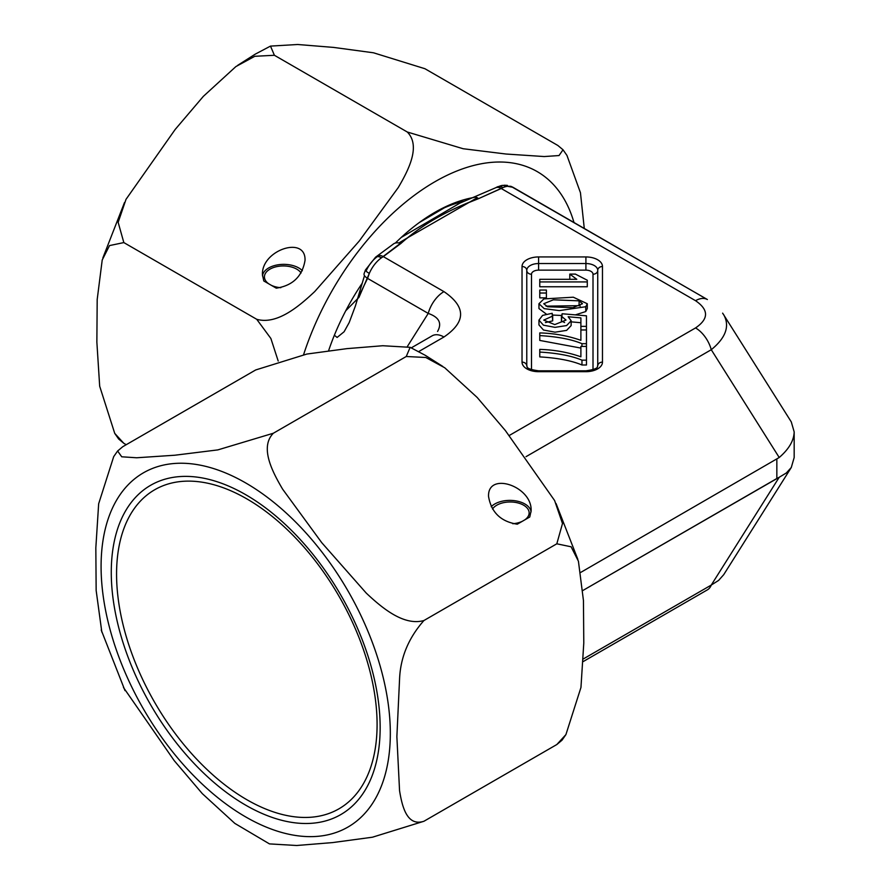 <?xml version="1.0" encoding="UTF-8"?>
<svg xmlns="http://www.w3.org/2000/svg" width="890" height="890" viewBox="0 0 890 890"><rect width="100%" height="100%" fill="white"/><g stroke="black" fill="none" stroke-linecap="round" stroke-linejoin="round"><path stroke-width="1.33" d="M571.146 325.595L566.607 330.39L555.037 332.181L543.456 330.012L538.962 324.939L538.962 320.111L542.589 315.394L552.167 313.302L552.69 320.867L545.448 322.558L552.69 320.867L552.69 316.039L543.745 320.111L554.759 324.594L566.018 320.066L561.434 316.206L561.434 321.034L564.605 322.525L561.434 321.034L562.146 313.758L586.454 315.817L586.477 364.989L581.96 364.989C571.658 360.65 557.596 357.958 539.774 356.901L539.774 349.392C554.303 349.803 568.009 352.273 580.892 356.812L580.892 346.433L586.477 346.433L586.477 360.15L581.96 360.15L581.96 364.989C571.658 360.65 557.596 357.958 539.774 356.901L539.774 349.392C554.303 349.803 568.009 352.273 580.892 356.812L580.892 346.433L586.477 346.433L586.477 343.674L581.96 343.674L581.96 346.433L581.96 343.674C571.658 339.346 557.596 336.654 539.774 335.597L539.774 340.425L580.892 348.079L539.774 340.425L539.774 332.916C554.303 333.327 568.009 335.797 580.892 340.336L580.892 329.956L586.477 329.956L586.477 343.674L581.96 343.674C571.658 339.346 557.596 336.654 539.774 335.597L539.774 332.916C554.303 333.327 568.009 335.797 580.892 340.336L580.892 329.956L586.477 329.956L586.454 326.363L580.892 326.363L580.892 329.956L580.892 317.897L568.176 316.751L571.146 320.767L566.607 325.562L555.037 327.353L543.456 325.184L538.962 320.111L542.589 315.394L552.167 313.302L552.69 316.039L543.745 320.111L554.759 324.594L566.018 320.066L561.434 316.206L562.146 313.758L586.454 315.817L586.454 326.363L580.892 326.363L580.892 317.897L568.176 316.751L571.146 320.767L566.607 325.562L555.037 327.353L543.456 325.184L538.962 320.111L538.962 324.939L543.456 330.012L555.037 332.181L566.607 330.39L571.146 325.595L571.146 320.767L571.146 325.595M580.892 322.725L571.146 321.857L580.892 322.725M587.289 308.563L585.754 311.556L575.329 314.882L585.754 311.556L587.289 308.563L587.289 303.735L585.754 306.727L559.287 310.61L544.202 308.641L538.962 303.735L543.879 298.918L573.305 297.204L587.289 303.735L585.754 306.727L559.287 310.61L544.202 308.641L538.962 303.735L543.879 298.918L573.305 297.204L587.289 303.735L587.289 308.563M561.646 315.472L552.501 315.06L561.646 315.472M546.293 314.07L538.962 308.563L538.962 303.735L538.962 308.563L546.293 314.07M587.289 286.758L539.774 286.758L539.774 279.315L576.787 279.315L569.8 274.109L569.8 278.937L569.8 274.109L575.407 274.109L587.289 280.239L587.289 286.758L539.774 286.758L539.774 279.315L576.787 279.315L569.8 274.109L575.407 274.109L587.289 280.239L587.289 281.93L539.774 281.93L587.289 281.93L587.289 286.758M546.393 297.85L539.774 297.85L539.774 290.051L546.393 290.051L546.393 297.85L539.774 297.85L539.774 290.051L546.393 290.051L546.393 293.021L539.774 293.021L546.393 293.021L546.393 297.85M510.782 186.255L707.372 299.53L513.063 187.345A23.663 13.662 120 0 0 503.072 187.579L478.497 198.67C447.036 210.363 421.17 225.304 400.889 243.482A11.826 8.132 -132 0 0 392.991 244.327M580.859 572.337L779.217 457.505L711.266 349.714L526.012 456.67L711.266 349.714A23.663 13.662 60 0 0 695.546 327.932A23.663 13.662 60 0 1 711.266 349.714C725.84 337.766 729.989 326.096 723.715 314.715C729.989 326.096 725.84 337.766 711.266 349.714L779.217 457.505C788.985 449.061 793.969 440.517 794.169 431.861C793.969 440.517 788.985 449.061 779.217 457.505L580.859 572.337M582.894 590.482L776.848 478.509L776.848 459.184L776.848 478.509L779.217 477.274L582.894 590.482M377.282 256.075A11.826 6.909 -120.6 0 1 383.301 256.609L400.889 243.482A11.826 8.132 -132 0 0 398.931 242.948L408.176 237.419L381.465 257.788A23.663 13.662 120 0 0 369.317 273.397L358.97 297.349L345.776 310.732M419.246 222.589L444.332 207.826M597.735 270.371L597.735 365.979A4.728 3.86 0 0 1 602.474 362.119A16.565 9.556 180 0 1 585.909 371.686L538.595 371.686A16.565 9.556 180 0 1 522.029 362.119L522.029 266.511A16.565 9.556 180 0 1 538.595 256.943L585.909 256.943A16.565 9.556 180 0 1 602.474 266.511L602.474 362.119A16.565 9.556 180 0 1 585.909 371.686L538.595 371.686L538.595 370.807C523.187 368.727 528.104 365.812 526.769 365.979L526.769 270.371A4.728 3.86 180 0 0 531.497 274.231A7.098 4.094 180 0 1 538.595 270.137L585.909 270.137A7.098 4.094 180 0 1 593.007 274.231A4.728 3.86 180 0 0 597.735 270.371L597.735 365.979A4.728 3.86 0 0 1 602.474 362.119L602.474 266.511A4.728 3.86 0 0 0 597.735 270.371A4.728 3.86 0 0 1 602.474 266.511A16.565 9.556 180 0 0 585.909 256.943L585.909 263.54A11.826 6.831 180 0 1 597.735 270.371A4.728 3.86 180 0 1 593.007 274.231L593.007 369.661L593.007 274.231A7.098 4.094 180 0 0 585.909 270.137L585.909 263.54A11.826 6.831 180 0 1 597.735 270.371M375.58 257.177A11.826 6.041 -125.2 0 1 381.465 257.788L383.301 256.609L443.954 291.631A23.663 13.662 120 0 0 428.235 313.414L367.559 278.381A11.826 4.305 -163.4 0 1 364.066 273.797L365.434 270.004A11.826 1.958 -156.8 0 0 369.317 273.397L367.559 278.381A11.826 4.305 -163.4 0 1 364.488 275.633L355.399 305.971L349.169 322.614L344.096 331.759L337.11 337.444L334.362 335.241M432.184 335.797A23.663 13.662 60 0 1 443.954 336.999L418.634 351.617L443.954 336.999A23.663 13.662 60 0 0 432.184 335.797M377.405 256.587A22.072 12.749 -60 0 0 366.068 271.15A11.826 1.958 -156.8 0 0 369.317 273.397A23.663 13.662 120 0 1 381.465 257.788A11.826 6.041 -125.2 0 0 377.405 256.587L379.073 255.508A11.826 6.909 -120.6 0 1 383.301 256.609L443.954 291.631A23.663 13.662 120 0 0 428.235 313.414C439.082 317.185 442.185 323.204 437.569 331.458C442.185 323.204 439.082 317.185 428.235 313.414L367.559 278.381L356.879 300.408M707.316 299.496A23.663 13.662 120 0 0 695.546 300.698C708.852 309.776 708.852 318.854 695.546 327.932L509.314 435.455L695.546 327.932C708.852 318.854 708.852 309.776 695.546 300.698A23.663 13.662 120 0 1 707.316 299.496M722.624 313.147L791.288 421.916L794.169 431.861L794.169 457.549L791.288 467.495L786.348 472.957L779.217 477.274L786.348 472.957L791.288 467.495L723.703 574.695L718.619 580.413L711.266 585.064A23.663 13.662 60 0 1 707.372 589.87A23.663 13.662 60 0 0 711.266 585.064L779.217 477.274L711.266 585.064L718.619 580.413L723.703 574.695L791.288 467.495L794.169 457.549L794.169 431.861L791.288 421.916L722.624 313.147M401.268 237.419L460.23 202.92M502.628 185.365L513.063 187.345A23.663 13.662 120 0 0 503.072 187.579A11.826 7.543 -114.2 0 0 497.276 186.922L502.539 185.376M474.415 197.224A11.826 5.207 -110.3 0 1 478.497 198.67L501.237 188.513L695.546 300.698L501.237 188.513A11.826 6.742 -119.4 0 0 497.109 187.367L498.767 186.522A11.826 7.543 -114.2 0 1 503.072 187.579L501.237 188.513A11.826 6.742 -119.4 0 0 495.43 187.868L459.941 203.098M579.09 305.671L546.015 306.149L579.09 305.671L579.09 300.842L553.357 299.808L543.745 303.735L547.617 306.75L572.893 307.662L582.483 303.713L579.09 300.842L553.357 299.808L543.745 303.735L547.617 306.75L572.893 307.662L582.483 303.713L579.09 300.842L579.09 305.671L580.28 306.116L579.09 305.671M581.96 360.15C571.658 355.822 557.596 353.13 539.774 352.073C557.596 353.13 571.658 355.822 581.96 360.15L581.96 364.989L586.477 364.989L586.477 360.15L581.96 360.15M565.918 734.595L561.99 740.224L556.817 744.541L565.918 734.595L580.959 687.447L583.784 643.058L583.451 600.55L578.422 561.223L571.113 546.794L556.817 543.801L562.491 523.531L554.626 500.558L505.398 430.593L477.185 397.463L444.744 367.77L425.809 357.491L406.252 356.501L410.157 347.322L382.745 345.732L346.933 348.635L306.872 354.053L255.697 369.951L122.798 446.68L117.625 450.996L121.719 456.793L136.66 457.772L174.84 455.224L217.85 449.895L273.363 433.23C259.502 447.281 272.351 471.733 282.62 489.166L321.724 542.644L366.246 593.096C381.554 607.47 403.604 626.293 423.918 620.53C408.51 637.997 400.389 657.588 399.554 679.293L396.873 736.686L399.554 790.676C402.113 806.251 406.841 826.777 423.918 821.27L372.443 837.212L332.482 842.596L296.704 845.5L269.459 843.898L234.882 823.428M101.827 632.067L96.153 590.459L95.831 547.862L98.657 503.784L113.698 456.626L117.614 450.996M234.871 823.439L202.297 793.624L174.173 760.583L123.465 687.492M556.817 543.801L423.918 620.53M556.817 744.541L423.918 821.27M406.252 356.501L273.363 433.23M517.29 524.199C500.859 521.651 491.28 512.406 488.543 496.453C487.509 471.199 532.153 486.085 531.13 510.649L529.773 516.99L517.29 524.199M524.788 519.86A18.924 10.925 0 0 0 529.138 512.896A18.924 10.925 0 0 0 525.534 506.488A18.924 10.925 0 0 0 507.701 502.071A18.924 10.925 0 0 0 492.504 509.036M512.751 523.732A18.924 10.925 0 0 0 522.274 521.317M491.202 506.733A21.293 12.293 180 0 1 514.487 500.681A21.293 12.293 180 0 1 531.085 511.884M328.61 350.682A167.053 96.454 -60 0 1 362.185 283.265M395.349 243.059A167.053 96.454 -60 0 1 434.943 212.321A167.053 96.454 -60 0 1 475.816 197.146M278.192 361.017L270.883 338.489L256.732 319.299C277.235 325.095 299.374 306.004 314.76 291.531L359.171 241.112L398.286 187.534C408.454 170.201 421.059 145.916 407.286 132.009L463.145 148.73L506.043 154.026L544.235 156.551L559.031 155.55L563.025 149.776L557.841 145.459L424.953 68.73L373.477 52.788L333.516 47.404L297.727 44.5L270.493 46.102L274.398 55.28L254.796 56.293L235.906 66.561L203.332 96.376L175.208 129.417L126.013 199.338L118.159 222.344L123.832 242.581L109.514 245.584L102.216 259.991L97.188 299.541L96.865 342.138L99.68 386.216L114.732 433.374L123.832 443.32L118.659 439.004L114.732 433.374M563.025 149.776L566.952 155.405L580.447 192.73L584.285 228.463M464.447 201.162A161.135 93.038 120 0 0 432.829 213.556M256.732 319.299L123.832 242.581M126.224 444.7L123.832 443.32M407.286 132.009L274.398 55.28M263.785 280.962L262.439 274.621C261.415 250.057 306.06 235.171 305.025 260.425C302.289 276.378 292.71 285.623 276.278 288.171L263.785 280.962M271.294 285.29A18.924 10.925 0 0 0 280.817 287.704M301.065 273.007A18.924 10.925 0 0 0 279.961 266.121A18.924 10.925 0 0 0 264.43 276.868A18.924 10.925 0 0 0 268.769 283.832M262.483 275.856A21.293 12.293 180 0 1 279.082 264.653A21.293 12.293 180 0 1 302.366 270.705M408.176 237.419L477.251 197.725A11.826 5.207 -110.3 0 1 478.497 198.67L468.007 202.876M526.769 365.979L526.769 270.371A11.826 6.831 180 0 1 538.595 263.54L538.595 270.137L585.909 270.137L585.909 256.943L538.595 256.943L538.595 263.54L585.909 263.54L538.595 263.54L538.595 270.137A7.098 4.094 180 0 0 531.497 274.231L531.497 369.661L531.497 274.231A4.728 3.86 180 0 1 526.769 270.371A11.826 6.831 180 0 1 538.595 263.54L538.595 256.943A16.565 9.556 180 0 0 522.029 266.511A4.728 3.86 -0 0 1 526.769 270.371A4.728 3.86 -0 0 0 522.029 266.511L522.029 362.119A4.728 3.86 -0 0 1 526.769 365.979A4.728 3.86 -0 0 0 522.029 362.119A16.565 9.556 180 0 0 538.595 371.686L538.595 370.807C523.187 368.727 528.104 365.812 526.769 365.979M498.767 186.522A22.072 12.749 -60 0 1 502.661 185.365M443.954 291.631C466.126 306.75 466.126 321.88 443.954 336.999C466.126 321.88 466.126 306.75 443.954 291.631M583.373 658.912L711.266 585.064L583.373 658.912M407.431 346.41L428.235 313.414L407.431 346.41M585.909 370.807L585.909 371.686L585.909 370.807L538.595 370.807L585.909 370.807C601.317 368.727 596.4 365.812 597.735 365.979C596.4 365.812 601.317 368.727 585.909 370.807M585.754 306.727L585.754 311.556L585.754 306.727M245.707 482.947A204.522 118.081 -120 0 0 120.462 661.125A204.522 118.081 -120 0 0 370.952 805.739A204.522 118.081 -120 0 0 245.707 482.947M246.83 498.878A184.219 106.355 -120 0 0 134.023 659.368A184.219 106.355 -120 0 0 359.638 789.63A184.219 106.355 -120 0 0 246.83 498.878M245.707 494.695A190.126 109.77 -120 0 0 129.284 660.335A190.126 109.77 -120 0 0 362.141 794.781A190.126 109.77 -120 0 0 245.707 494.695M303.59 354.687A204.522 118.081 -60 0 1 434.943 181.727A204.522 118.081 -60 0 1 573.983 222.511M411.28 347.868L432.128 335.83L411.28 347.868M583.25 661.537L707.372 589.87L583.25 661.537M503.985 185.231L507.378 185.376M497.299 186.911L495.43 187.868M392.957 244.35L375.569 257.188L365.434 270.004M101.215 630.009L125.012 690.64M410.157 347.322L425.331 355.344L442.775 366.413M556.05 503.518L577.832 559.321M237.73 65.304L255.319 54.112L270.493 46.102M102.862 257.933L124.5 202.508"/></g></svg>
